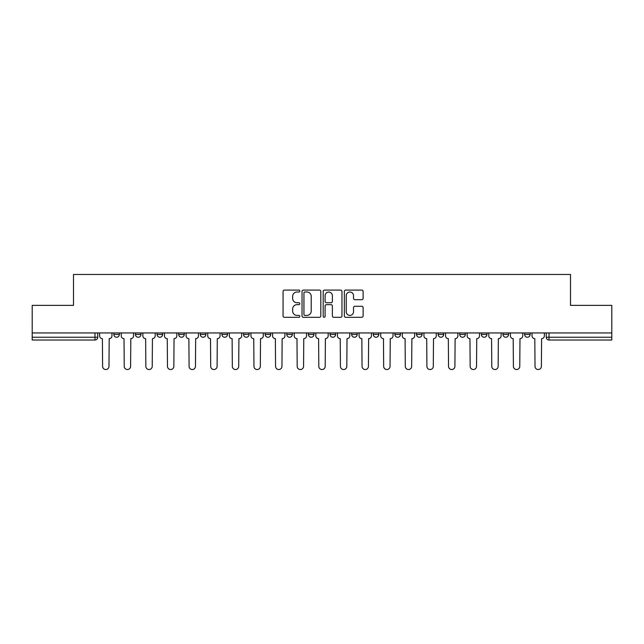 <?xml version="1.0" encoding="UTF-8"?>
<svg xmlns="http://www.w3.org/2000/svg" width="644" height="644" viewBox="0 0 644 644"><rect width="100%" height="100%" fill="white"/><g stroke="black" fill="none" stroke-linecap="round" stroke-linejoin="round"><path stroke-width="0.97" d="M299.822 291.056A0.95 0.95 0 0 0 298.872 290.098L284.423 290.098A1.36 1.36 0 0 0 283.062 291.458L283.062 315.946A1.36 1.36 0 0 0 284.423 317.307L298.872 317.307A0.95 0.95 0 0 0 299.822 316.357A0.95 0.95 0 0 0 298.872 315.407L297.005 315.407A4.355 4.355 0 0 1 292.65 311.052L292.65 309.007A4.355 4.355 0 0 1 297.005 304.66L298.872 304.66A0.95 0.95 0 0 0 299.822 303.702A0.95 0.95 0 0 0 298.872 302.752L297.005 302.752A4.355 4.355 0 0 1 292.65 298.397L292.65 296.361A4.355 4.355 0 0 1 297.005 292.006L298.872 292.006A0.95 0.95 0 0 0 299.822 291.056M351.656 332.948L351.656 334.469L357.203 334.469A2.769 2.769 0 0 1 354.433 337.247A2.769 2.769 0 0 1 351.656 334.469L351.656 332.948M286.797 332.948L286.797 334.469L292.344 334.469A2.769 2.769 0 0 1 289.567 337.247A2.769 2.769 0 0 1 286.797 334.469L286.797 332.948M243.553 332.948L243.553 334.469L249.099 334.469A2.769 2.769 0 0 1 246.33 337.247A2.769 2.769 0 0 1 243.553 334.469L243.553 332.948M221.939 332.948L221.939 334.469L227.477 334.469A2.769 2.769 0 0 1 224.708 337.247A2.769 2.769 0 0 1 221.939 334.469L221.939 332.948M178.694 332.948L178.694 334.469L184.24 334.469A2.769 2.769 0 0 1 181.463 337.247A2.769 2.769 0 0 1 178.694 334.469L178.694 332.948M361.759 299.693A1.36 1.36 0 0 0 363.119 298.333L363.119 291.458A1.36 1.36 0 0 0 361.759 290.098L345.707 290.098A1.36 1.36 0 0 0 344.347 291.458L344.347 315.946A1.36 1.36 0 0 0 345.707 317.307L361.759 317.307A1.36 1.36 0 0 0 363.119 315.946L363.119 307.647A1.36 1.36 0 0 0 361.759 306.286L354.884 306.286A1.36 1.36 0 0 0 353.524 307.647L353.524 311.768A3.639 3.639 0 0 1 349.885 315.407A3.639 3.639 0 0 1 346.247 311.768L346.247 295.644A3.639 3.639 0 0 1 349.885 292.006A3.639 3.639 0 0 1 353.524 295.644L353.524 298.333A1.36 1.36 0 0 0 354.884 299.693L361.759 299.693M32.2 332.948L32.2 305.369L73.505 305.369L73.505 274.465L570.495 274.465L570.495 305.369L611.8 305.369L611.8 332.948L32.2 332.948L32.2 337.247L97.751 337.247L97.751 332.948L97.751 337.247A2.769 2.769 0 0 1 94.982 340.016L32.2 340.016L32.2 337.247M320.809 291.458A1.36 1.36 0 0 0 319.448 290.098L303.396 290.098A1.36 1.36 0 0 0 302.036 291.458L302.036 315.946A1.36 1.36 0 0 0 303.396 317.307L319.448 317.307A1.36 1.36 0 0 0 320.809 315.946L320.809 291.458M324.552 290.098L340.604 290.098A1.36 1.36 0 0 1 341.964 291.458L341.964 315.946A1.36 1.36 0 0 1 340.604 317.307L333.737 317.307A1.36 1.36 0 0 1 332.376 315.946L332.376 306.021A1.36 1.36 0 0 0 331.016 304.66L326.452 304.66A1.36 1.36 0 0 0 325.091 306.021L325.091 316.357A0.95 0.95 0 0 1 324.141 317.307A0.95 0.95 0 0 1 323.191 316.357L323.191 291.458A1.36 1.36 0 0 1 324.552 290.098M546.249 332.948L546.249 337.247L611.8 337.247L611.8 340.016L549.018 340.016A2.769 2.769 0 0 1 546.249 337.247L546.249 332.948M611.8 332.948L611.8 337.247M524.627 332.948L524.627 334.469L530.165 334.469L530.165 332.948L530.165 334.469A2.769 2.769 0 0 1 527.396 337.247A2.769 2.769 0 0 1 524.627 334.469A2.769 2.769 0 0 0 527.396 337.247M508.551 334.469L508.551 332.948L508.551 334.469A2.769 2.769 0 0 1 505.773 337.247A2.769 2.769 0 0 1 503.004 334.469L508.551 334.469A2.769 2.769 0 0 1 505.773 337.247M503.004 332.948L503.004 334.469M486.928 332.948L486.928 334.469A2.769 2.769 0 0 1 484.151 337.247A2.769 2.769 0 0 1 481.382 334.469L486.928 334.469A2.769 2.769 0 0 1 484.151 337.247M481.382 332.948L481.382 334.469M465.306 332.948L465.306 334.469A2.769 2.769 0 0 1 462.537 337.247A2.769 2.769 0 0 1 459.76 334.469L465.306 334.469M459.76 332.948L459.76 334.469M443.684 332.948L443.684 334.469A2.769 2.769 0 0 1 440.915 337.247A2.769 2.769 0 0 1 438.145 334.469L443.684 334.469M438.145 332.948L438.145 334.469M422.061 332.948L422.061 334.469A2.769 2.769 0 0 1 419.292 337.247A2.769 2.769 0 0 1 416.523 334.469L422.061 334.469M416.523 332.948L416.523 334.469M400.447 332.948L400.447 334.469A2.769 2.769 0 0 1 397.67 337.247A2.769 2.769 0 0 1 394.901 334.469A2.769 2.769 0 0 0 397.67 337.247M394.901 332.948L394.901 334.469L400.447 334.469M378.825 332.948L378.825 334.469A2.769 2.769 0 0 1 376.048 337.247A2.769 2.769 0 0 1 373.279 334.469A2.769 2.769 0 0 0 376.048 337.247M373.279 332.948L373.279 334.469L378.825 334.469M357.203 332.948L357.203 334.469A2.769 2.769 0 0 1 354.433 337.247M335.58 332.948L335.58 334.469A2.769 2.769 0 0 1 332.811 337.247A2.769 2.769 0 0 1 330.042 334.469L335.58 334.469M330.042 332.948L330.042 334.469M313.958 332.948L313.958 334.469A2.769 2.769 0 0 1 311.189 337.247A2.769 2.769 0 0 1 308.42 334.469L313.958 334.469L313.958 332.948M308.42 332.948L308.42 334.469M292.344 332.948L292.344 334.469M270.722 332.948L270.722 334.469A2.769 2.769 0 0 1 267.952 337.247A2.769 2.769 0 0 1 265.175 334.469L270.722 334.469L270.722 332.948M265.175 332.948L265.175 334.469M249.099 332.948L249.099 334.469L249.099 332.948M227.477 334.469L227.477 332.948L227.477 334.469A2.769 2.769 0 0 1 224.708 337.247M205.855 332.948L205.855 334.469A2.769 2.769 0 0 1 203.085 337.247A2.769 2.769 0 0 1 200.316 334.469A2.769 2.769 0 0 0 203.085 337.247A2.769 2.769 0 0 0 205.855 334.469L205.855 332.948M200.316 332.948L200.316 334.469L205.855 334.469M184.24 332.948L184.24 334.469M162.618 332.948L162.618 334.469A2.769 2.769 0 0 1 159.849 337.247A2.769 2.769 0 0 1 157.072 334.469A2.769 2.769 0 0 0 159.849 337.247A2.769 2.769 0 0 0 162.618 334.469L157.072 334.469L157.072 332.948M135.449 332.948L135.449 334.469L140.996 334.469L140.996 332.948L140.996 334.469A2.769 2.769 0 0 1 138.227 337.247A2.769 2.769 0 0 1 135.449 334.469A2.769 2.769 0 0 0 138.227 337.247M113.835 332.948L113.835 334.469L119.373 334.469L119.373 332.948L119.373 334.469A2.769 2.769 0 0 1 116.604 337.247A2.769 2.769 0 0 1 113.835 334.469A2.769 2.769 0 0 0 116.604 337.247M304.894 292.006A0.95 0.95 0 0 0 303.944 292.956L303.944 314.449A0.95 0.95 0 0 0 304.894 315.407L306.866 315.407A4.355 4.355 0 0 0 311.221 311.052L311.221 296.361A4.355 4.355 0 0 0 306.866 292.006L304.894 292.006M332.376 295.717A3.639 3.639 0 0 0 328.738 292.078A3.639 3.639 0 0 0 325.091 295.717L325.091 301.392A1.36 1.36 0 0 0 326.452 302.752L331.016 302.752A1.36 1.36 0 0 0 332.376 301.392L332.376 295.717M99.627 335.862L99.627 332.948L99.627 335.862A2.769 2.769 48.4 0 0 102.396 338.631L102.605 366.347A3.188 3.188 48.4 0 0 105.793 369.535A3.188 3.188 48.4 0 0 108.981 366.347L109.19 338.631A2.769 2.769 48.4 0 0 111.959 335.862L111.959 332.948M102.396 338.631L102.605 366.347M108.981 366.347L109.19 338.631M121.249 335.862L121.249 332.948L121.249 335.862A2.769 2.769 48.4 0 0 124.018 338.631L124.228 366.347A3.188 3.188 48.4 0 0 127.415 369.535A3.188 3.188 48.4 0 0 130.603 366.347L130.812 338.631A2.769 2.769 48.4 0 0 133.582 335.862L133.582 332.948M142.863 335.862L142.863 332.948L142.863 335.862A2.769 2.769 48.4 0 0 145.641 338.631L145.85 366.347A3.188 3.188 48.4 0 0 149.038 369.535A3.188 3.188 48.4 0 0 152.226 366.347L152.427 338.631A2.769 2.769 48.4 0 0 155.204 335.862L155.204 332.948M124.018 338.631L124.228 366.347M130.603 366.347L130.812 338.631M145.641 338.631L145.85 366.347M152.226 366.347L152.427 338.631M164.486 335.862L164.486 332.948L164.486 335.862A2.769 2.769 48.4 0 0 167.263 338.631L167.464 366.347A3.188 3.188 48.4 0 0 170.652 369.535A3.188 3.188 48.4 0 0 173.84 366.347L174.049 338.631A2.769 2.769 48.4 0 0 176.826 335.862L176.826 332.948M186.108 335.862L186.108 332.948L186.108 335.862A2.769 2.769 48.4 0 0 188.877 338.631L189.086 366.347A3.188 3.188 48.4 0 0 192.274 369.535A3.188 3.188 48.4 0 0 195.462 366.347L195.671 338.631A2.769 2.769 48.4 0 0 198.441 335.862L198.441 332.948M207.73 335.862L207.73 332.948L207.73 335.862A2.769 2.769 48.4 0 0 210.499 338.631L210.709 366.347A3.188 3.188 48.4 0 0 213.897 369.535A3.188 3.188 48.4 0 0 217.084 366.347L217.294 338.631A2.769 2.769 48.4 0 0 220.063 335.862L220.063 332.948M167.263 338.631L167.464 366.347M173.84 366.347L174.049 338.631M188.877 338.631L189.086 366.347M195.462 366.347L195.671 338.631M210.499 338.631L210.709 366.347M217.084 366.347L217.294 338.631M229.353 335.862L229.353 332.948L229.353 335.862A2.769 2.769 48.4 0 0 232.122 338.631L232.331 366.347A3.188 3.188 48.4 0 0 235.519 369.535A3.188 3.188 48.4 0 0 238.707 366.347L238.916 338.631A2.769 2.769 48.4 0 0 241.685 335.862L241.685 332.948M232.122 338.631L232.331 366.347M238.707 366.347L238.916 338.631M250.967 335.862L250.967 332.948L250.967 335.862A2.769 2.769 48.4 0 0 253.744 338.631L253.953 366.347A3.188 3.188 48.4 0 0 257.141 369.535A3.188 3.188 48.4 0 0 260.329 366.347L260.53 338.631A2.769 2.769 48.4 0 0 263.307 335.862L263.307 332.948M253.744 338.631L253.953 366.347M260.329 366.347L260.53 338.631M272.589 335.862L272.589 332.948L272.589 335.862A2.769 2.769 48.4 0 0 275.366 338.631L275.568 366.347A3.188 3.188 48.4 0 0 278.755 369.535A3.188 3.188 48.4 0 0 281.943 366.347L282.153 338.631A2.769 2.769 48.4 0 0 284.93 335.862L284.93 332.948M275.366 338.631L275.568 366.347M281.943 366.347L282.153 338.631M294.211 335.862L294.211 332.948L294.211 335.862A2.769 2.769 48.4 0 0 296.981 338.631L297.19 366.347A3.188 3.188 48.4 0 0 300.378 369.535A3.188 3.188 48.4 0 0 303.566 366.347L303.775 338.631A2.769 2.769 48.4 0 0 306.544 335.862L306.544 332.948M296.981 338.631L297.19 366.347M303.566 366.347L303.775 338.631M315.834 335.862L315.834 332.948L315.834 335.862A2.769 2.769 48.4 0 0 318.603 338.631L318.812 366.347A3.188 3.188 48.4 0 0 322 369.535A3.188 3.188 48.4 0 0 325.188 366.347L325.397 338.631A2.769 2.769 48.4 0 0 328.166 335.862L328.166 332.948M318.603 338.631L318.812 366.347M325.188 366.347L325.397 338.631M337.456 335.862L337.456 332.948L337.456 335.862A2.769 2.769 48.4 0 0 340.225 338.631L340.435 366.347A3.188 3.188 48.4 0 0 343.622 369.535A3.188 3.188 48.4 0 0 346.81 366.347L347.019 338.631A2.769 2.769 48.4 0 0 349.789 335.862L349.789 332.948M340.225 338.631L340.435 366.347M346.81 366.347L347.019 338.631M359.07 335.862L359.07 332.948L359.07 335.862A2.769 2.769 48.4 0 0 361.848 338.631L362.057 366.347A3.188 3.188 48.4 0 0 365.245 369.535A3.188 3.188 48.4 0 0 368.432 366.347L368.634 338.631A2.769 2.769 48.4 0 0 371.411 335.862L371.411 332.948M361.848 338.631L362.057 366.347M368.432 366.347L368.634 338.631M380.693 335.862L380.693 332.948L380.693 335.862A2.769 2.769 48.4 0 0 383.47 338.631L383.671 366.347A3.188 3.188 48.4 0 0 386.859 369.535A3.188 3.188 48.4 0 0 390.047 366.347L390.256 338.631A2.769 2.769 48.4 0 0 393.033 335.862L393.033 332.948M383.47 338.631L383.671 366.347M390.047 366.347L390.256 338.631M402.315 335.862L402.315 332.948L402.315 335.862A2.769 2.769 48.4 0 0 405.084 338.631L405.293 366.347A3.188 3.188 48.4 0 0 408.481 369.535A3.188 3.188 48.4 0 0 411.669 366.347L411.878 338.631A2.769 2.769 48.4 0 0 414.647 335.862L414.647 332.948M405.084 338.631L405.293 366.347M411.669 366.347L411.878 338.631M423.937 335.862L423.937 332.948L423.937 335.862A2.769 2.769 48.4 0 0 426.706 338.631L426.916 366.347A3.188 3.188 48.4 0 0 430.103 369.535A3.188 3.188 48.4 0 0 433.291 366.347L433.501 338.631A2.769 2.769 48.4 0 0 436.27 335.862L436.27 332.948M426.706 338.631L426.916 366.347M433.291 366.347L433.501 338.631M445.559 335.862L445.559 332.948L445.559 335.862A2.769 2.769 48.4 0 0 448.329 338.631L448.538 366.347A3.188 3.188 48.4 0 0 451.726 369.535A3.188 3.188 48.4 0 0 454.914 366.347L455.123 338.631A2.769 2.769 48.4 0 0 457.892 335.862L457.892 332.948M448.329 338.631L448.538 366.347M454.914 366.347L455.123 338.631M467.174 335.862L467.174 332.948L467.174 335.862A2.769 2.769 48.4 0 0 469.951 338.631L470.16 366.347A3.188 3.188 48.4 0 0 473.348 369.535A3.188 3.188 48.4 0 0 476.536 366.347L476.737 338.631A2.769 2.769 48.4 0 0 479.514 335.862L479.514 332.948M469.951 338.631L470.16 366.347M476.536 366.347L476.737 338.631M488.796 335.862L488.796 332.948L488.796 335.862A2.769 2.769 48.4 0 0 491.573 338.631L491.774 366.347A3.188 3.188 48.4 0 0 494.962 369.535A3.188 3.188 48.4 0 0 498.15 366.347L498.359 338.631A2.769 2.769 48.4 0 0 501.137 335.862L501.137 332.948M491.573 338.631L491.774 366.347M498.15 366.347L498.359 338.631M510.418 335.862L510.418 332.948L510.418 335.862A2.769 2.769 48.4 0 0 513.188 338.631L513.397 366.347A3.188 3.188 48.4 0 0 516.585 369.535A3.188 3.188 48.4 0 0 519.772 366.347L519.982 338.631A2.769 2.769 48.4 0 0 522.751 335.862L522.751 332.948M513.188 338.631L513.397 366.347M519.772 366.347L519.982 338.631M532.041 335.862L532.041 332.948L532.041 335.862A2.769 2.769 48.4 0 0 534.81 338.631L535.019 366.347A3.188 3.188 48.4 0 0 538.207 369.535A3.188 3.188 48.4 0 0 541.395 366.347L541.604 338.631A2.769 2.769 48.4 0 0 544.373 335.862L544.373 332.948M534.81 338.631L535.019 366.347M541.395 366.347L541.604 338.631M94.982 332.948L94.982 340.016M549.018 332.948L549.018 340.016"/></g></svg>
